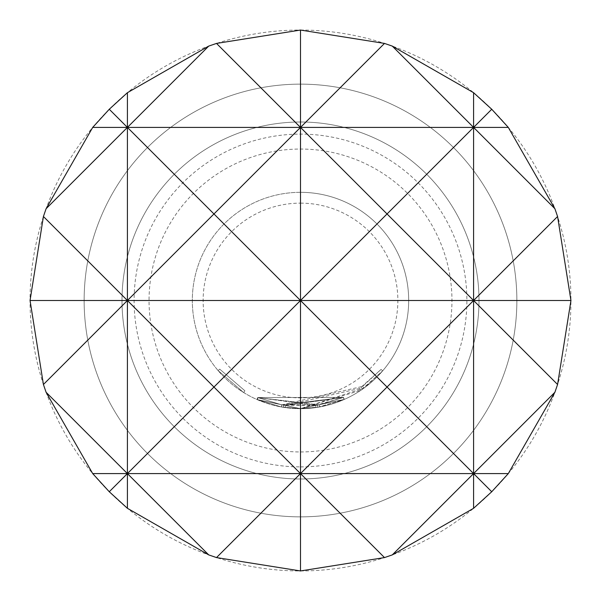 <?xml version="1.0" encoding="UTF-8"?>
<svg xmlns="http://www.w3.org/2000/svg" width="601" height="601" viewBox="0 0 601 601"><rect width="100%" height="100%" fill="white"/><g stroke="black" fill="none" stroke-linecap="round" stroke-linejoin="round"><path stroke-width="0.45" stroke-dasharray="3 2.25" d="M218.058 370.547L243.766 392.611L218.058 370.547L219.711 369.149L244.9 390.77L219.711 369.149L218.058 370.547M300.5 122.003A178.497 178.497 0 0 1 478.997 300.5A178.497 178.497 0 0 1 300.5 478.997A178.497 178.497 0 0 1 122.003 300.5A178.497 178.497 0 0 1 300.5 122.003A178.497 178.497 0 0 0 122.003 300.5A178.497 178.497 0 0 0 300.5 478.997A178.497 178.497 0 0 0 478.997 300.5A178.497 178.497 0 0 0 300.5 122.003A178.497 178.497 0 0 0 122.003 300.5A178.497 178.497 0 0 0 300.5 478.997A178.497 178.497 0 0 0 478.997 300.5A178.497 178.497 0 0 0 300.5 122.003A178.497 178.497 0 0 0 122.003 300.5A178.497 178.497 0 0 0 300.5 478.997A178.497 178.497 0 0 0 478.997 300.5A178.497 178.497 0 0 0 300.5 122.003A178.497 178.497 0 0 0 122.003 300.5A178.497 178.497 0 0 0 300.5 478.997M300.5 451.952A151.452 151.452 0 0 0 451.952 300.5A151.452 151.452 0 0 0 300.5 149.048A151.452 151.452 0 0 0 149.048 300.5A151.452 151.452 0 0 0 300.5 451.952M300.5 466.894A166.394 166.394 0 0 0 466.894 300.5A166.394 166.394 0 0 0 300.5 134.106A166.394 166.394 0 0 0 134.106 300.5A166.394 166.394 0 0 0 300.5 466.894M300.5 516.86A216.36 216.36 0 0 0 516.86 300.5A216.36 216.36 0 0 0 300.5 84.14A216.36 216.36 0 0 0 84.14 300.5A216.36 216.36 0 0 0 300.5 516.86A216.36 216.36 0 0 0 516.86 300.5A216.36 216.36 0 0 0 300.5 84.14A216.36 216.36 0 0 0 84.14 300.5A216.36 216.36 0 0 0 300.5 516.86M300.5 203.138A97.362 97.362 0 0 1 397.862 300.5A97.362 97.362 0 0 1 300.5 397.862A97.362 97.362 0 0 1 203.138 300.5A97.362 97.362 0 0 1 300.5 203.138M300.5 30.05A270.45 270.45 0 0 1 570.95 300.5A270.45 270.45 0 0 1 300.5 570.95A270.45 270.45 0 0 1 30.05 300.5A270.45 270.45 0 0 1 300.5 30.05M300.5 192.32A108.18 108.18 0 0 1 408.68 300.5A108.18 108.18 0 0 1 300.5 408.68L344.268 399.432L300.5 408.672L363.936 388.126L382.694 370.832L360.908 390.244L300.5 408.688L317.794 407.29L344.26 399.432L319.619 406.975L300.5 408.718L319.657 406.967L344.26 399.432L319.612 406.982L300.5 408.688L344.23 399.447L300.5 408.672A108.18 108.18 0 0 1 192.32 300.5A108.18 108.18 0 0 1 300.5 192.32A108.18 108.18 0 0 1 408.68 300.5A108.18 108.18 0 0 1 300.5 408.68A108.18 108.18 0 0 1 192.32 300.5A108.18 108.18 0 0 1 300.5 192.32M300.5 408.642L344.365 399.387L300.5 408.642L256.943 399.522L300.5 408.642M300.5 408.672L281.508 406.997L256.89 399.5L281.471 406.997L300.5 408.672L281.471 406.997L256.905 399.507L281.478 406.997L300.5 408.688L281.471 406.997L257.168 399.62L300.5 408.718L256.912 399.507L300.5 408.703L256.965 399.53L281.396 406.982L300.5 408.672M343.389 397.456L344.268 399.432L343.464 397.419L257.814 397.546L343.487 397.411L285.445 405.442L283.649 405.172L285.452 405.442L343.389 397.456L281.854 404.864L258.032 397.637L319.274 404.841L343.389 397.456L319.236 404.849L257.776 397.531L315.668 405.427L343.389 397.456L319.229 404.849L281.854 404.864L257.776 397.524L281.861 404.864L362.666 386.375L381.049 369.427L359.699 388.449L285.467 405.442L283.657 405.172L285.46 405.442L343.381 397.456L344.26 399.432L343.359 397.464L285.452 405.442L283.657 405.172L315.653 405.427L317.486 405.149L315.705 405.42L257.919 397.592L257.16 399.62L257.784 397.531L256.905 399.507L257.769 397.524L281.854 404.864L281.471 406.997L281.854 404.864L343.374 397.464L344.23 399.447M316.013 407.561L300.5 408.703L317.801 407.29L316.013 407.561L315.705 405.42M257.168 399.62L258.032 397.637L256.973 399.537M258.032 397.637L281.779 404.849L343.171 397.546L344.05 399.522L343.479 397.411L344.343 399.395M343.464 397.419L281.884 404.871L258.13 397.682L257.266 399.665L258.122 397.682L257.769 397.524L256.89 399.5L257.776 397.524L256.905 399.507M281.884 404.871L281.471 406.997M285.46 405.442L285.159 407.583M283.664 405.172L283.334 407.313M359.699 388.449L360.908 390.244M361.193 387.427L362.433 389.2L361.186 387.427M381.049 369.427L382.694 370.832L381.057 369.427M362.666 386.375L363.936 388.126M319.229 404.849L319.612 406.982L319.236 404.849M317.448 405.149L317.794 407.29L317.486 405.149M315.653 405.427L315.961 407.568L315.668 405.427M319.274 404.841L319.657 406.967M257.919 397.592L257.048 399.567M283.649 405.172L283.304 407.305M285.445 405.442L285.144 407.583M281.779 404.849L281.396 406.982M243.766 392.611L244.9 390.77L243.766 392.611"/><path stroke-width="0.9" d="M46.097 392.273L127.412 473.588L213.956 387.044L127.412 300.5L43.422 384.49L46.097 392.273L92.697 473.588L109.262 491.738L127.412 508.303L208.727 554.903L216.51 557.578L300.5 570.95L384.49 557.578L392.273 554.903L473.588 508.303L491.738 491.738L508.303 473.588L554.903 392.273L557.578 384.49L570.95 300.5L557.578 216.51L554.903 208.727L508.303 127.412L491.738 109.262L473.588 92.697L392.273 46.097L384.49 43.422L300.5 30.05L216.51 43.422L300.5 127.412L300.5 30.05M554.903 208.727L473.588 127.412L473.588 92.697M557.578 384.49L473.588 300.5L473.588 127.412L491.738 109.262M392.273 46.097L473.588 127.412L387.044 213.956L473.588 300.5L387.044 387.044L473.588 473.588L473.588 300.5L557.578 216.51M491.738 491.738L473.588 473.588L554.903 392.273M208.727 554.903L127.412 473.588L127.412 300.5L213.956 213.956L300.5 300.5L300.5 127.412L384.49 43.422M384.49 557.578L300.5 473.588L300.5 300.5L387.044 213.956L300.5 127.412L213.956 213.956L127.412 127.412L127.412 92.697L109.262 109.262L127.412 127.412L208.727 46.097L127.412 92.697M300.5 570.95L300.5 473.588L387.044 387.044L300.5 300.5L127.412 300.5L127.412 127.412L46.097 208.727L43.422 216.51L127.412 300.5L30.05 300.5L43.422 384.49M43.422 216.51L30.05 300.5M109.262 109.262L92.697 127.412L46.097 208.727M216.51 43.422L208.727 46.097M473.588 508.303L473.588 473.588L392.273 554.903M570.95 300.5L300.5 300.5L213.956 387.044L300.5 473.588L216.51 557.578M127.412 508.303L127.412 473.588L109.262 491.738M508.303 473.588L92.697 473.588M508.303 127.412L92.697 127.412"/></g></svg>
